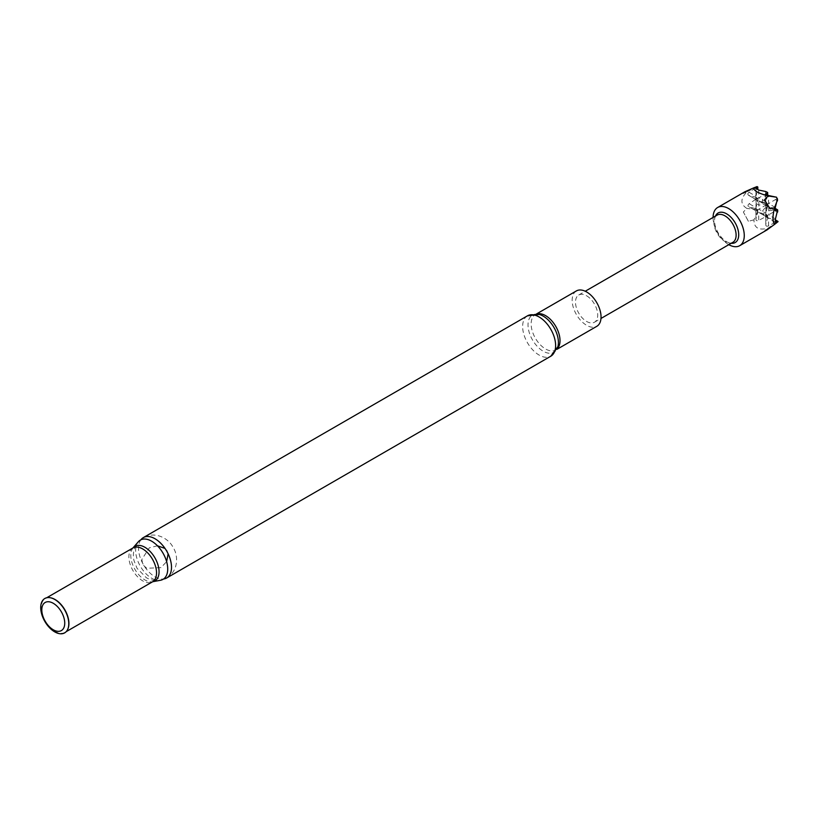 <?xml version="1.0" encoding="UTF-8"?>
<svg xmlns="http://www.w3.org/2000/svg" width="819" height="819" viewBox="0 0 819 819"><rect width="100%" height="100%" fill="white"/><g stroke="black" fill="none" stroke-linecap="round" stroke-linejoin="round"><path stroke-width="0.61" stroke-dasharray="4.09 3.07" d="M767.116 214.967L767.505 216.779L766.727 216.37L766.727 214.762L762.039 214.291L765.714 216.533L765.796 224.324C765.652 226.095 766.584 226.628 768.591 225.911L776.576 221.673L776.576 220.792L778.05 221.652L776.576 221.673M765.816 216.492A423.566 244.543 180 0 1 762.417 214.414L762.417 211.179L767.116 205.2L766.451 203.245L767.782 204.013L767.782 205.549L765.847 213.278L766.359 216.155L765.796 216.503L767.505 215.213M756.93 186.63L755.364 188.104A417.485 241.032 0 0 0 757.759 189.486L755.947 196.243L756.561 199.181L755.978 199.488L757.892 198.454L757.944 199.549L756.592 198.771L749.201 203.726C747.593 205.119 747.604 206.193 749.221 206.961L755.661 208.589A417.485 241.032 0 0 0 757.759 209.807L757.759 209.807A417.485 241.032 -60 0 0 757.759 212.561L756.889 209.418L757.657 209.869L757.759 212.561L755.947 218.847C755.814 220.608 756.746 221.12 758.752 220.383L765.714 216.718A417.588 241.093 180 0 0 767.628 217.895L765.796 224.324A423.566 244.553 -60 0 1 765.796 216.503L766.359 216.155L765.796 216.503M765.714 216.718L766.727 216.37M766.451 204.781L758.793 209.203A423.566 244.543 0 0 0 762.417 211.179A423.566 244.543 180 0 0 765.847 213.278L765.755 205.19L756.561 199.181L755.998 199.478A423.566 244.553 120 0 0 756.091 203.46L755.906 199.549L748.535 195.291L755.753 197.225L757.944 198.659M757.626 211.548L753.961 219.84C753.971 227.815 758.629 230.61 767.925 228.225L777.313 222.103M757.759 209.807L755.947 210.852A423.566 244.553 -60 0 0 755.947 218.847L755.865 210.892L749.221 206.961A423.566 244.543 0 0 0 755.947 210.852L756.561 210.493L755.978 207.627L757.944 199.549L756.091 203.46L758.896 205.078L766.42 204.003M713.083 217.445A22.052 12.725 -120 0 0 721.58 238.534A22.052 12.725 -120 0 0 728.808 244.676M767.106 229.842L764.762 230.477L767.925 228.225M753.961 219.84L748.412 221.314L743.355 211.998L746.897 208.446C740.171 204.146 740.263 198.567 747.163 191.697L743.12 193.54L745.075 191.687M775.358 222.379A417.485 241.032 -60 0 1 775.358 219.963L767.946 217.864L775.337 222.144M715.458 216.062A17.066 9.848 -120 0 0 715.366 216.288A17.066 9.848 -120 0 0 726.637 241.707A17.066 9.848 -120 0 0 730.947 243.274A17.066 9.848 -120 0 0 731.183 243.304M717.137 215.1A15.725 9.081 -120 0 0 714.608 218.141A15.725 9.081 -120 0 0 724.999 241.554A15.725 9.081 -120 0 0 728.961 242.997A15.725 9.081 -120 0 0 732.862 242.332M586.609 295.782A15.725 9.081 60 0 1 596.877 309.633A15.725 9.081 60 0 1 594.461 322.236A15.725 9.081 60 0 1 578.746 313.155A15.725 9.081 60 0 1 578.746 295.004A15.725 9.081 60 0 1 586.609 295.782M767.116 205.2L767.731 206.47A417.485 241.032 180 0 1 766.717 205.845A417.485 241.032 0 0 1 765.632 205.252A417.485 241.032 -60 0 1 765.673 204.023A417.485 241.032 120 0 1 765.632 202.836L758.793 201.064A423.566 244.553 120 0 0 758.896 205.078A423.566 244.553 -60 0 0 758.793 209.203L756.561 210.493L758.752 212.428L765.724 214.25A417.485 241.032 0 0 0 766.717 214.783A417.485 241.032 180 0 0 767.649 215.356M767.608 195.26L765.796 201.965L766.359 204.842L765.847 205.139L767.731 204.044A417.485 241.032 180 0 1 766.717 203.419L762.069 202.948M767.116 203.593L766.717 203.419A417.485 241.032 0 0 1 765.632 202.836L766.451 203.245L765.632 202.836M775.276 208.548L768.57 206.757L766.359 204.842L765.847 205.139A423.566 244.543 180 0 1 762.417 203.051L762.417 199.816L767.116 193.837L766.727 192.025M765.796 194.349A423.566 244.553 120 0 0 765.796 201.965L765.714 194.154M767.505 192.434L767.649 195.045A417.485 241.032 180 0 1 766.717 194.472A417.485 241.032 0 0 1 765.724 193.929L766.727 193.591M775.204 221.969A423.566 244.543 180 0 1 768.601 218.151L766.359 216.155L775.491 210.841L776.289 209.255L777.64 210.033M777.671 210.944L776.289 210.135M776.289 209.255L775.491 208.62A417.485 241.032 120 0 0 775.521 209.705L776.269 209.684M766.359 204.842L776.576 198.935L776.576 197.215M775.02 210.493A423.566 244.543 180 0 1 768.57 206.757L775.163 210.667M777.344 198.536L777.456 200.86A417.485 241.032 180 0 1 775.358 199.641A417.485 241.032 120 0 1 775.358 196.877M777.344 199.375L776.576 198.935M748.412 221.314A431.429 352.262 -120 0 1 743.355 211.998M756.889 210.268L755.548 209.48L746.897 208.446M769.819 227.559L764.762 230.477M743.12 193.54L748.658 190.346M747.163 191.697L756.183 187.152L757.759 188.39M756.92 186.701L757.657 188.012M755.364 188.104L749.016 192.24C747.43 193.653 747.45 194.738 749.088 195.516A423.566 244.543 0 0 0 755.978 199.488L765.724 193.929M749.016 192.24A423.566 244.543 0 0 0 755.947 196.243L755.865 188.636M756.009 203.808L755.978 207.627A423.566 244.543 0 0 1 749.201 203.726M755.947 210.852L756.561 210.493M755.661 208.589L756.889 209.418L755.661 208.589M757.892 198.454A417.485 241.032 120 0 0 757.923 199.549A417.485 241.032 -60 0 0 757.892 200.675L757.964 199.119M755.681 199.549A417.588 241.093 -60 0 1 755.753 197.225L756.592 198.771M762.069 214.312L758.752 212.428A423.566 244.553 -60 0 0 758.752 220.383M767.812 204.801L765.857 209.5M765.847 205.139A423.566 244.553 120 0 0 765.939 209.152L768.734 210.77L775.521 209.705A417.485 241.032 -60 0 0 775.491 210.841M576.392 290.929A20.424 11.794 -120 0 0 573.259 307.299A20.424 11.794 -120 0 0 586.609 325.297A20.424 11.794 -120 0 0 596.816 326.31M140.899 539.793A23.321 13.462 -120 0 0 140.653 558.855A23.321 13.462 -120 0 0 155.016 576.842A23.321 13.462 -120 0 0 163.544 579.013M151.679 578.234A22.676 13.094 -120 0 0 160.534 580.261C155.323 581.081 150.583 580.221 146.314 577.702L137.029 568.284L134.019 560.646C132.391 554.074 133.825 547.788 138.319 541.779A22.676 13.094 -120 0 0 137.561 560.319A22.676 13.094 -120 0 0 151.679 578.234M49.959 597.686A19.554 11.292 -120 0 0 45.332 598.546A19.554 11.292 -120 0 0 42.332 614.209A19.554 11.292 -120 0 0 55.098 631.439A19.554 11.292 -120 0 0 64.875 632.411A19.554 11.292 -120 0 0 67.936 628.828M776.033 222.901A417.588 241.093 180 0 1 775.245 222.44M765.816 201.883A423.566 244.543 180 0 1 762.417 199.816A423.566 244.543 0 0 1 758.824 197.85M775.46 218.878A423.566 244.543 180 0 1 768.57 214.895M777.559 212.285A417.485 241.032 180 0 1 775.276 210.974M775.317 207.432A423.566 244.543 180 0 1 768.601 203.542A423.566 244.553 120 0 1 768.591 195.546M755.548 209.48A417.588 241.093 -60 0 1 755.558 208.558M755.998 207.555A423.566 244.553 -60 0 1 756.091 203.46M755.558 197.164A417.485 241.032 0 0 0 757.831 198.474M755.599 199.611A417.485 241.032 0 0 0 757.831 200.901M755.947 188.831A423.566 244.553 120 0 0 755.947 196.243M758.742 190.069A423.566 244.553 120 0 0 758.752 197.891M765.509 191.462A417.485 241.032 120 0 0 765.509 194.042M758.793 201.064A423.566 244.543 0 0 0 762.417 203.051M758.824 212.449A423.566 244.543 0 0 0 762.417 214.414M765.509 216.82A417.485 241.032 -60 0 1 765.509 214.189M767.608 217.987A417.485 241.032 -60 0 1 767.608 215.397M768.591 225.911A423.566 244.553 -60 0 1 768.601 218.151M767.731 204.044A417.485 241.032 120 0 0 767.772 205.231A417.485 241.032 -60 0 0 767.731 206.47M768.642 206.777A423.566 244.553 120 0 0 768.734 210.77A423.566 244.553 -60 0 0 768.642 214.854M765.847 213.278A423.566 244.553 -60 0 1 765.939 209.152M536.844 313.984A20.424 11.794 -120 0 0 535.37 314.619A20.424 11.794 -120 0 0 532.237 330.978A20.424 11.794 -120 0 0 545.577 348.976A20.424 11.794 -120 0 0 555.794 349.989A20.424 11.794 -120 0 0 557.074 349.027M536.527 313.943L535.37 314.619L539.281 314.455A21.489 12.408 -120 0 0 528.142 327.262A21.489 12.408 -120 0 0 543.212 351.218A21.489 12.408 -120 0 0 557.893 346.683L555.794 349.989L556.951 349.324M527.467 315.827A23.321 13.462 -120 0 0 523.894 334.521A23.321 13.462 -120 0 0 539.127 355.067A23.321 13.462 -120 0 0 550.788 356.224M133.149 547.798L133.149 547.798A19.984 11.538 -120 0 0 132.483 564.148A19.984 11.538 -120 0 0 144.932 579.934A19.984 11.538 -120 0 0 152.733 581.725L152.733 581.725M132.934 547.972A19.554 11.292 -120 0 0 129.934 563.636A19.554 11.292 -120 0 0 142.711 580.866A19.554 11.292 -120 0 0 152.488 581.838M766.256 214.476L767.638 215.264M728.961 242.997L730.947 243.274M714.608 218.141L715.366 216.288M594.461 322.236L600.982 318.468M578.746 295.004L585.257 291.236M767.802 205.978L767.802 204.003L767.004 203.511M757.964 200.102L757.964 198.515M757.933 198.464L755.988 197.338M766.973 203.491L766.093 203.02M757.821 212.141L757.821 209.766L756.142 208.794M767.669 215.315L767.669 217.516M166.677 577.989C179.136 570.444 178.081 554.535 173.044 547.368C169.523 539.711 156.47 530.528 143.356 537.592M157.473 545.802L149.304 547.829L141.81 559.49L142.895 564.782L146.734 568.273L160.954 567.628L166.626 561.66M168.13 553.818L167.096 550.757L165.018 548.433M46.663 597.778L45.332 598.546M66.216 631.644L64.875 632.411"/><path stroke-width="1.23" d="M728.808 244.676A22.052 12.725 -120 0 0 739.7 245.69A22.052 12.725 -120 0 0 743.079 228.02A22.052 12.725 -120 0 0 728.675 208.599A22.052 12.725 -120 0 0 717.649 207.504A22.052 12.725 -120 0 0 713.083 217.445M745.075 191.687L753.5 187.971C753.869 190.745 758.752 193.407 768.14 195.966L764.516 199.785L770.055 208.814L774.528 207.75C772.317 217.209 772.45 222.655 774.938 224.109L767.106 229.842M777.456 200.86L777.344 199.375L775.317 207.432L775.337 210.678L777.64 210.033L775.46 218.878L775.521 222.154L777.753 221.345A417.485 241.032 180 0 1 775.358 219.963L776.576 220.792L775.358 219.963M731.183 243.304A17.066 9.848 -120 0 0 738.482 231.931A17.066 9.848 -120 0 0 726.637 213.841A17.066 9.848 -120 0 0 715.458 216.062M600.982 318.468L732.862 242.332A15.725 9.081 -120 0 0 735.267 229.74A15.725 9.081 -120 0 0 724.999 215.878A15.725 9.081 -120 0 0 717.137 215.1L585.257 291.236M767.505 194.031L767.608 195.26A417.485 241.032 120 0 1 767.608 192.629L765.601 191.482L758.742 190.069L755.947 188.483L757.759 187.06A417.485 241.032 120 0 0 757.759 189.486L757.657 188.012L757.759 189.486M777.671 210.944L777.62 212.08A417.588 241.093 120 0 1 777.548 209.828L777.548 209.828A417.485 241.032 180 0 1 775.276 208.548L776.289 209.255M777.344 198.536L777.415 200.051L776.576 197.215L768.591 195.546L765.796 194.011L767.608 192.629M774.938 224.109L778.05 221.652M777.415 200.962A417.588 241.093 120 0 1 777.415 200.051L774.528 207.75M764.516 199.785A431.429 352.262 60 0 0 770.055 208.814M768.14 195.966L776.576 197.215M757.729 187.08A417.588 241.093 0 0 1 756.93 186.63L753.5 187.971M767.649 192.588L767.649 192.588A417.588 241.093 0 0 1 765.601 191.482L766.727 192.025M556.951 349.324L596.816 326.31A20.424 11.794 -120 0 0 596.816 302.723A20.424 11.794 -120 0 0 576.392 290.929L536.527 313.943M163.544 579.013A23.321 13.462 -120 0 0 166.677 577.989A23.321 13.462 -120 0 0 166.677 551.064A23.321 13.462 -120 0 0 143.356 537.592A23.321 13.462 -120 0 0 140.899 539.793M133.149 547.798A19.984 11.538 -120 0 1 154.924 557.852A19.984 11.538 -120 0 1 152.733 581.725L160.534 580.261A22.676 13.094 -120 0 0 163.022 553.173A22.676 13.094 -120 0 0 138.319 541.779L132.934 547.972L46.663 597.778M67.936 628.828A19.554 11.292 -120 0 0 68.018 628.634A19.554 11.292 -120 0 0 64.875 609.838A19.554 11.292 -120 0 0 50.174 597.716A19.554 11.292 -120 0 0 49.959 597.686M54.75 631.889A19.84 11.456 -120 0 0 67.854 629.033A19.84 11.456 -120 0 0 64.67 609.95A19.84 11.456 -120 0 0 49.744 597.655A19.84 11.456 -120 0 0 40.95 610.657A19.84 11.456 -120 0 0 54.75 631.889M53.276 629.78A16.226 9.367 -120 0 0 63.206 615.653A16.226 9.367 -120 0 0 43.335 604.176A16.226 9.367 -120 0 0 53.276 629.78M557.074 349.027A20.424 11.794 -120 0 0 555.794 326.412A20.424 11.794 -120 0 0 536.844 313.984M527.467 315.827A23.321 13.462 -120 0 1 550.788 329.289A23.321 13.462 -120 0 1 550.788 356.224L557.893 346.683A21.489 12.408 -120 0 0 539.281 314.455L527.467 315.827L143.356 537.592M152.733 581.725L152.488 581.838A19.554 11.292 -120 0 0 152.488 559.254A19.554 11.292 -120 0 0 132.934 547.972M745.065 191.666L717.649 207.504M767.116 229.863L739.7 245.69M777.886 221.345L775.839 220.168M775.716 208.732L777.63 209.828M757.821 188.974L757.821 187.029L757.063 186.589M767.669 194.789L767.669 192.526M767.628 192.475L766.256 191.738M777.518 199.467L777.518 200.338M777.661 209.889L777.702 211.282M550.788 356.224L166.677 577.989M165.018 548.433L157.473 545.802M166.626 561.66L168.13 553.818M152.488 581.838L66.216 631.644"/></g></svg>
